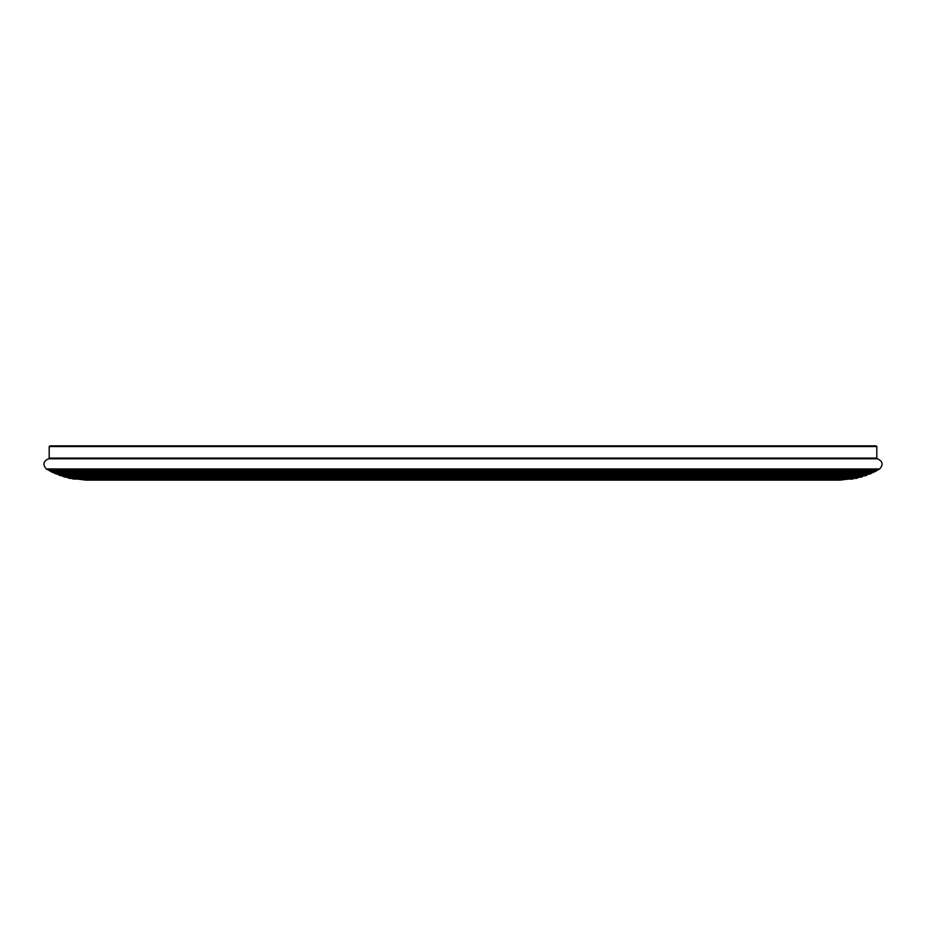 <?xml version="1.0" encoding="UTF-8"?>
<svg xmlns="http://www.w3.org/2000/svg" width="926" height="926" viewBox="0 0 926 926"><rect width="100%" height="100%" fill="white"/><g stroke="black" fill="none" stroke-linecap="round" stroke-linejoin="round"><path stroke-width="1.39" d="M48.557 458.798L49.182 458.092L49.182 446.552L49.182 458.092L48.557 458.798C43.279 461.171 42.527 464.563 46.3 468.961L56.474 474.031L51.671 471.959L873.878 472.029L879.7 468.961C883.473 464.563 882.721 461.171 877.443 458.798L876.818 458.092L876.818 446.552L876.123 445.857L876.818 446.552L876.818 458.092L877.443 458.798C882.721 461.171 883.473 464.563 879.7 468.961L878.137 469.725L47.863 469.725L46.3 468.961C42.527 464.563 43.279 461.171 48.557 458.798L877.443 458.798M49.877 445.857L52.851 445.857L49.182 446.552L49.877 445.857L876.123 445.857M98.665 479.066L73.166 479.066L72.274 478.406L85.91 480.143L840.09 480.143L853.726 478.406L852.834 479.066L827.335 479.066M69.716 478.395L856.284 478.395L858.68 477.249L856.284 478.395M68.015 477.839L67.32 477.249L68.015 477.839L857.985 477.839M65.063 477.214L860.937 477.214L863.553 475.79L860.462 477.191M63.362 476.543L62.447 475.79L63.362 476.543L862.638 476.543M60.491 475.756L865.509 475.756L868.345 474.054L865.509 475.756M58.801 474.969L57.655 474.054L58.801 474.969L867.199 474.969M873.878 472.029L871.655 473.093L873.878 472.029M871.32 473.406L869.989 473.996L871.32 473.406L54.68 473.406M56.474 474.031L869.989 473.996L56.011 473.996M875.614 471.299L874.329 471.959L51.671 471.959L47.863 469.725L878.137 469.725L875.614 471.299L50.386 471.299M46.3 468.961L879.7 468.961M49.182 458.092L876.818 458.092M876.818 446.552L49.182 446.552M852.834 479.066L73.166 479.066M853.251 478.823L72.749 478.823M60.954 475.756L865.046 475.756M871.655 473.093L54.345 473.093M875.927 470.964L50.073 470.964M68.42 478.094L857.58 478.094M63.744 476.832L862.256 476.832M59.16 475.258L866.84 475.258M69.867 478.406L856.133 478.406M65.248 477.249L860.752 477.249M60.722 475.79L865.278 475.79M56.289 474.054L869.711 474.054M51.983 472.04L874.017 472.04M47.77 469.725L878.23 469.725M840.09 480.143L85.91 480.143"/></g></svg>
